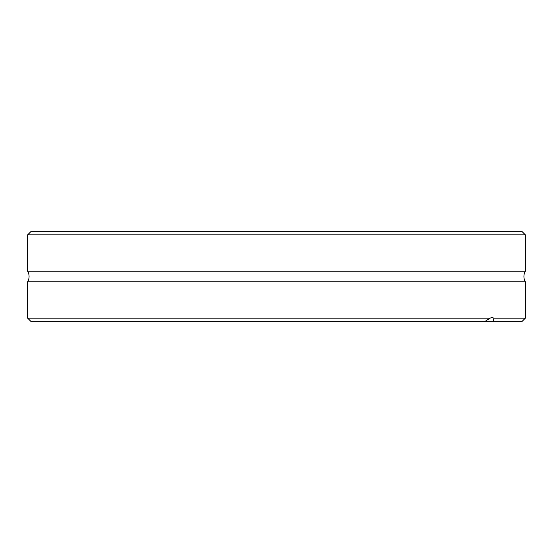 <?xml version="1.0" encoding="UTF-8"?>
<svg xmlns="http://www.w3.org/2000/svg" width="553" height="553" viewBox="0 0 553 553"><rect width="100%" height="100%" fill="white"/><g stroke="black" fill="none" stroke-linecap="round" stroke-linejoin="round"><path stroke-width="0.83" d="M525.35 318.155L493.905 318.155L493.069 321.715L521.79 321.715L525.35 318.155L525.35 281.83L27.65 281.83A10.68 10.68 0 0 0 27.65 271.17L525.35 271.17L525.35 234.845L27.65 234.845L31.21 231.285L521.79 231.285L525.35 234.845M525.35 281.83A10.68 10.68 0 0 1 525.35 271.17M27.65 271.17L27.65 234.845M27.65 318.155L31.21 321.715L493.069 321.715L484.525 321.715L490.069 318.155L27.65 318.155L27.65 281.83M490.069 318.155L492.011 317.443L493.905 318.155"/></g></svg>
